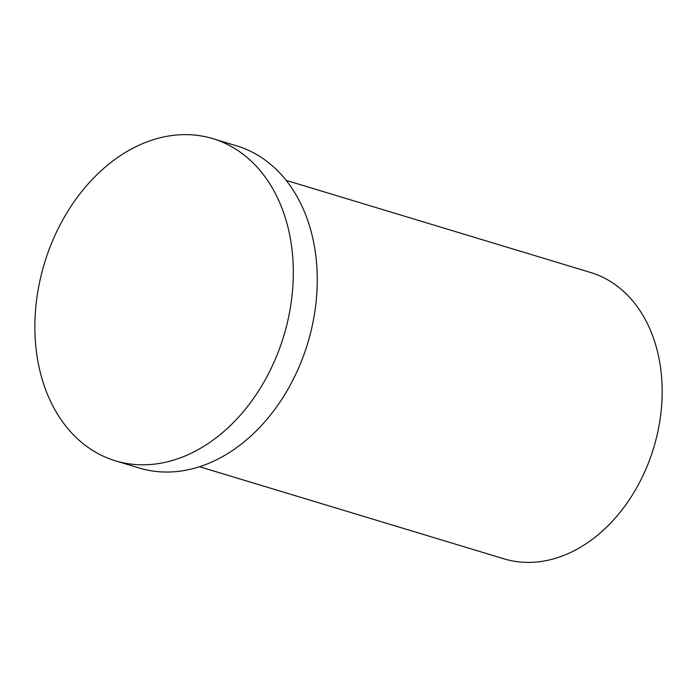 <?xml version="1.0" encoding="UTF-8"?>
<svg xmlns="http://www.w3.org/2000/svg" width="697" height="697" viewBox="0 0 697 697"><rect width="100%" height="100%" fill="white"/><g stroke="black" fill="none" stroke-linecap="round" stroke-linejoin="round"><path stroke-width="1.05" d="M286.188 180.384L590.603 272.492A149.576 111.163 106.8 0 1 662.15 393.396A149.576 111.163 106.8 0 1 587.789 542.58A149.576 111.163 106.8 0 1 503.966 558.828L199.551 466.729M209.649 442.508A168.282 125.059 106.8 0 1 115.353 460.787A168.282 125.059 106.8 0 1 44.39 263.501A168.282 125.059 106.8 0 1 212.82 138.651A168.282 125.059 106.8 0 1 293.306 274.67A168.282 125.059 106.8 0 1 209.649 442.508M212.82 138.651L236.771 145.9A168.282 125.059 106.8 0 1 317.257 281.91A168.282 125.059 106.8 0 1 233.6 449.748A168.282 125.059 106.8 0 1 139.304 468.027L115.353 460.787"/></g></svg>

